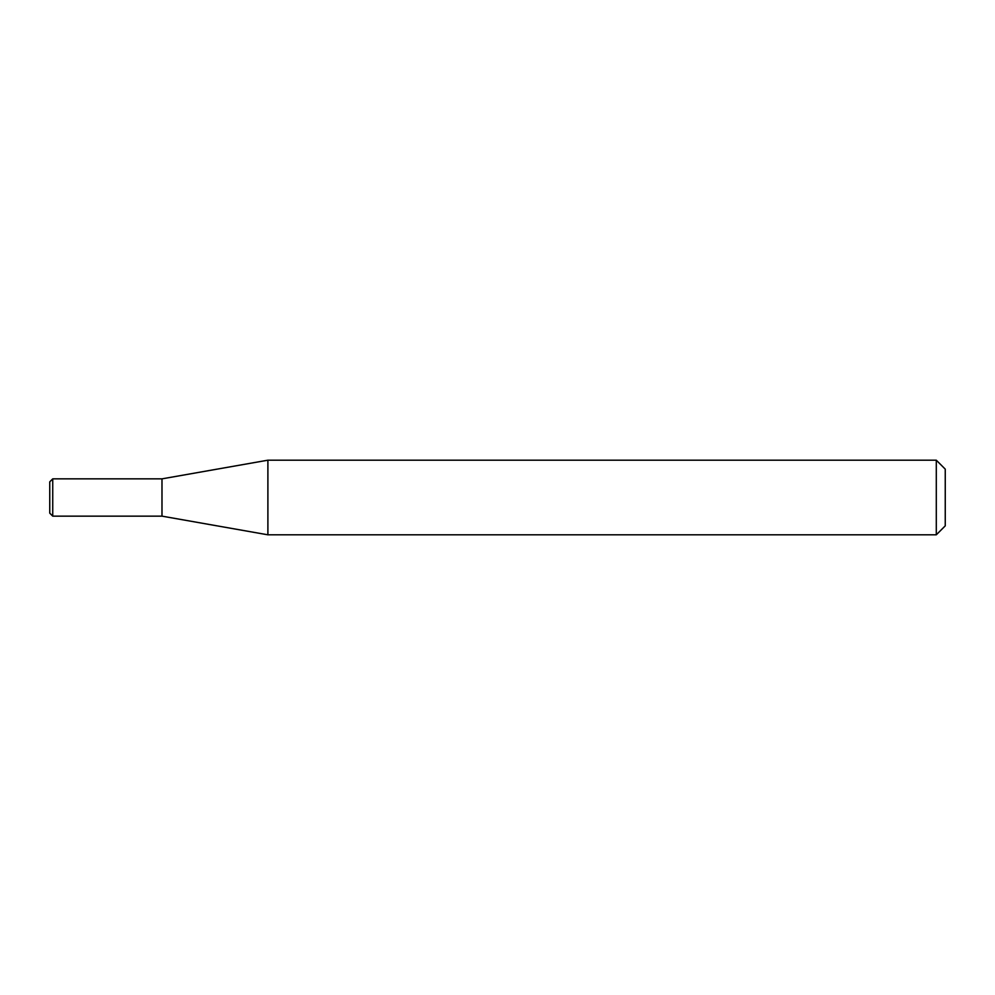 <?xml version="1.0" encoding="UTF-8"?>
<svg xmlns="http://www.w3.org/2000/svg" width="995" height="995" viewBox="0 0 995 995"><rect width="100%" height="100%" fill="white"/><g stroke="black" fill="none" stroke-linecap="round" stroke-linejoin="round"><path stroke-width="1.49" d="M49.75 497.5L49.75 513.146L49.75 481.854L52.735 478.856L52.735 516.144L49.75 513.146M161.986 516.144L161.986 478.856L267.891 460.187L267.891 534.812L161.986 516.144L52.735 516.144M936.295 460.187L945.25 469.142L945.25 525.857L936.295 534.812L936.295 460.187L267.891 460.187M936.295 534.812L267.891 534.812M161.986 478.856L52.735 478.856"/></g></svg>
